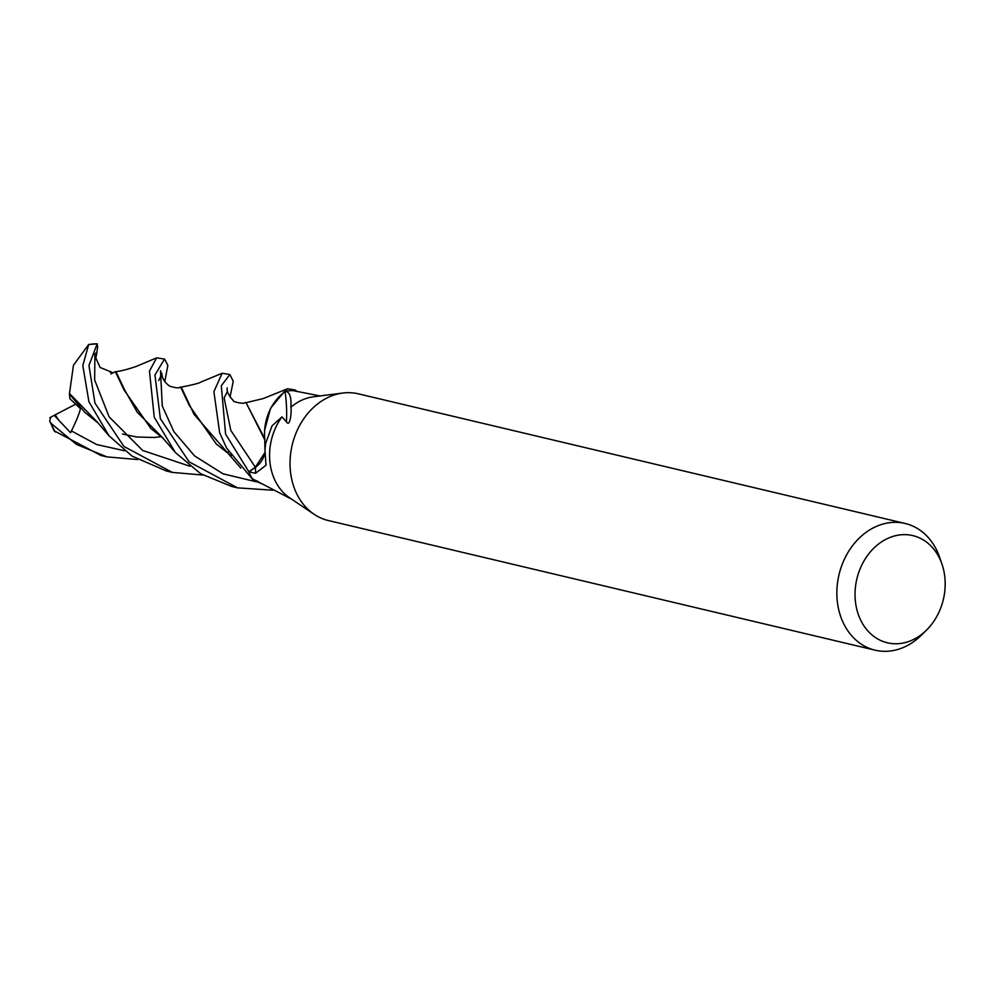 <?xml version="1.0" encoding="UTF-8"?>
<svg xmlns="http://www.w3.org/2000/svg" width="994" height="994" viewBox="0 0 994 994"><rect width="100%" height="100%" fill="white"/><g stroke="black" fill="none" stroke-linecap="round" stroke-linejoin="round"><path stroke-width="1.49" d="M926.42 630.221L921.227 635.328A65.107 52.533 -76.7 0 1 875.105 650.175L328.281 520.521A65.107 52.533 -76.7 0 1 314.079 514.271A65.107 52.533 -76.7 0 1 291.068 450.617A65.107 52.533 -76.7 0 1 342.831 393.04A65.107 52.533 -76.7 0 1 358.312 393.823L905.149 523.478A65.107 52.533 -76.7 0 1 939.69 557.46L942.039 564.343A55.08 44.444 -76.7 0 1 944.3 594.735A55.08 44.444 -76.7 0 1 926.42 630.221A55.08 44.444 -76.7 0 1 875.664 637.688A55.08 44.444 -76.7 0 1 855.921 583.652A55.08 44.444 -76.7 0 1 896.116 535.567A55.08 44.444 -76.7 0 1 942.039 564.343M314.079 514.271L289.614 497.795A54.248 43.786 -76.7 0 1 270.43 444.753A54.248 43.786 -76.7 0 1 281.948 416.896L272.021 425.854L265.584 443.61L264.963 450.145L266.032 465.18L255.582 473.268L248.873 471.864L255.433 467.366A22.067 17.805 103.3 0 0 264.938 453.14M875.105 650.175A65.107 52.533 -76.7 0 1 837.892 580.272A65.107 52.533 -76.7 0 1 905.149 523.478M262.031 483.892L257.732 481.953A44.854 36.194 -76.7 0 1 252.824 479.195A7.331 5.914 103.3 0 0 252.377 478.797A54.248 43.786 -76.7 0 1 248.873 471.864M252.377 478.797L291.913 499.348M320.118 395.935L292.646 390.567A54.248 43.786 -76.7 0 0 285.626 391.363C289.739 392.009 291.49 397.289 290.882 407.217C291.776 409.863 290.434 428.215 286.421 421.791L281.948 416.896M264.963 450.145L264.69 437.994A44.854 36.194 -76.7 0 1 285.079 391.673A7.331 5.914 103.3 0 0 285.626 391.363M252.824 479.195A934.882 540.761 39.2 0 1 257.968 481.481M285.079 391.673A934.882 370.849 -173.4 0 1 286.421 421.791M290.882 407.217A54.248 43.786 -76.7 0 1 313.57 396.768L342.831 393.04M202.888 475.057L172.322 472.398L123.939 446.455L94.964 403.154L88.951 365.494L97.176 343.849L97.549 347.801M97.549 422.351L69.493 393.475L73.457 365.245L88.677 344.483L82.825 365.593L88.913 401.725L108.992 435.782L132.04 456.097L166.246 470.957L172.322 472.398M164.544 359.033L156.642 357.865L149.46 371.097L154.256 417.219L175.391 452.556L200.602 473.691L231.639 486.451L237.541 487.855L189.108 461.812L160.345 418.66L154.952 375.024L164.544 359.033L167.862 365.394L164.743 381.708M272.853 490.204L237.541 487.855M229.875 374.527L222.147 373.247L213.896 391.686L219.649 432.725L226.557 447.959L253.147 480.027A54.248 43.773 -76.7 0 1 248.823 471.728L225.601 434.142L221.302 385.759L229.875 374.527L233.255 381.261L230.012 397.115M137.632 459.551L106.954 456.892L76.488 444.43L51.179 423.494L49.7 420.996L50.756 417.219M54.098 430.775L100.879 455.451L106.954 456.892M295.268 390.033L287.577 388.741L284.284 391.673A54.248 43.773 -76.7 0 1 292.783 390.567L295.268 390.033L297.131 391.599M96.778 353.976L96.256 352.746L94.592 354.137L94.915 355.989L100.121 367.469L111.837 372.253L110.284 372.315M97.723 346.732L95.697 359.381M110.918 373.906L115.391 371.632L123.964 389.859L150.852 428.476L163.575 438.64M115.95 371.768L124.61 389.834L137.234 412.237L162.544 437.571M161.836 373.371C161.836 377.906 164.42 382.156 169.601 386.144C175.95 388.02 179.33 388.356 179.728 387.151L181.293 387.262L194.078 414.374L227.974 453.202M240.821 468.099L227.825 453.065L230.906 455.252M253.147 480.027L262.155 483.966M180.647 387.113L189.32 405.44L216.332 444.069L231.229 455.724M264.926 452.556L255.359 467.205L248.823 471.728M49.75 417.753L55.179 414.846L58.646 420.052L70.574 432.738L71.444 430.936C76.898 419.729 79.93 412.05 80.539 407.9M80.526 408.696L69.978 398.793L69.381 394.109L84.975 412.423L98.294 423.183M227.204 387.896C226.508 391.201 228.595 395.488 233.466 400.756C232.111 401.601 244.288 404.446 244.859 402.657L246.015 402.607L264.826 439.944M69.381 394.109L69.518 393.338M264.889 438.826L264.727 439.584M264.739 438.689L246.015 402.607M284.284 391.673L270.554 408.273L264.64 430.166M55.179 414.846L75.606 404.21M255.433 467.366A910.939 361.344 -173.4 0 1 255.582 473.268M88.677 344.62A54.248 43.786 -76.7 0 1 97.176 343.849M55.279 431.992A54.248 43.786 -76.7 0 1 51.179 423.494M94.902 355.989L94.641 379.944L109.091 416.834L142.701 450.481L189.953 466.236M162.134 375.707L160.494 370.712L162.283 406.049L173.95 431.769L194.575 455.911L223.041 473.815L256.253 481.792M71.444 430.936L96.679 444.554L124.623 450.767M227.514 391.164L224.135 397.998L230.819 430.452L255.359 467.205M54.248 415.368L58.646 420.052M228.757 451.81L226.57 452.158M115.528 371.781C121.703 370.911 128.711 369.072 136.588 366.289L156.63 357.865M175.391 452.556L161.786 436.826M115.391 371.632L116.062 371.793M180.635 387.238C192.973 384.802 199.62 383.125 200.602 382.168L222.147 373.247M161.798 374.042L158.767 380.516M230.807 455.103L229.229 454.096M160.879 436.726L153.884 437.497L136.75 436.987L122.523 434.055M245.853 402.732L263.211 398.569L287.577 388.741M108.98 435.794L96.853 421.58M54.123 430.849L49.7 420.996M97.288 343.825L88.677 344.483"/></g></svg>
